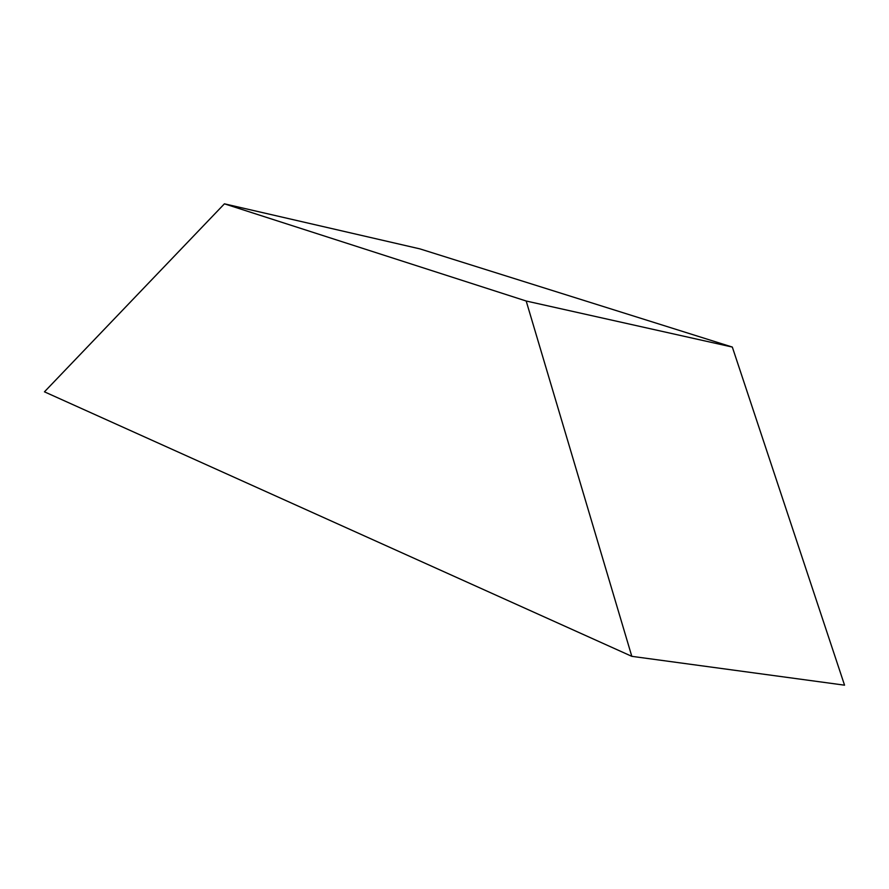 <?xml version="1.0" encoding="UTF-8"?>
<svg xmlns="http://www.w3.org/2000/svg" width="889" height="889" viewBox="0 0 889 889"><rect width="100%" height="100%" fill="white"/><g stroke="black" fill="none" stroke-linecap="round" stroke-linejoin="round"><path stroke-width="1.33" d="M844.55 685.175L631.812 656.338L44.45 391.827L224.417 203.825L526.188 301.015L631.812 656.338L844.55 685.175L732.325 347.066L526.188 301.015L732.325 347.066L419.93 248.887L224.417 203.825L419.93 248.887L732.325 347.066L844.55 685.175M224.417 203.825L44.45 391.827L631.812 656.338L526.188 301.015L224.417 203.825"/></g></svg>
